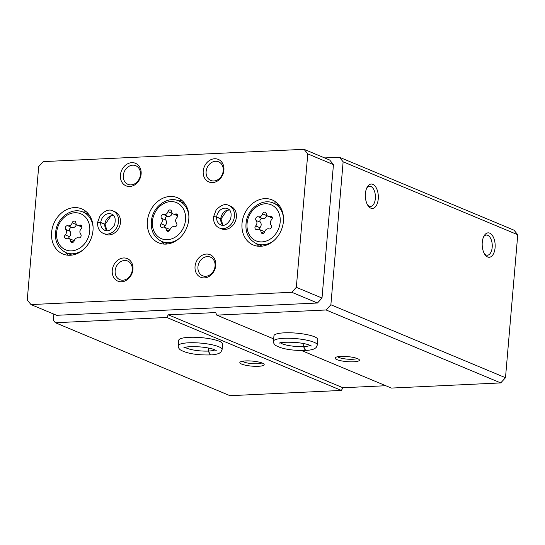<?xml version="1.0" encoding="UTF-8"?>
<svg xmlns="http://www.w3.org/2000/svg" width="545" height="545" viewBox="0 0 545 545"><rect width="100%" height="100%" fill="white"/><g stroke="black" fill="none" stroke-linecap="round" stroke-linejoin="round"><path stroke-width="0.82" d="M301.48 350.51L391.392 388.074L500.719 382.917L505.494 377.712L517.75 234.745L514.017 230.181L339.399 157.233L324.643 157.927M53.832 314.124L53.315 320.222L55.365 322.735L166.763 317.483L168.303 314.799L215.684 312.564L216.774 315.126L326.101 309.976L330.876 304.764L343.132 161.804L339.399 157.233M357.575 358.63A12.222 2.527 -175.1 0 0 345.257 356.45A12.222 2.527 -175.1 0 0 335.373 357.561A12.222 2.527 -175.1 0 0 347.008 361.635A12.222 2.527 -175.1 0 0 359.175 359.605A12.222 2.527 -175.1 0 0 357.575 358.63M273.481 341.265A21.998 4.551 -175.1 0 1 295.785 338.609A21.998 4.551 -175.1 0 1 317.319 345.019L317.79 339.542A21.998 4.551 -175.1 0 0 314.499 336.783A21.998 4.551 -175.1 0 0 290.049 332.784A21.998 4.551 -175.1 0 0 273.951 335.781L273.481 341.265C273.352 342.805 274.04 344.161 275.545 345.346C283.114 349.836 296.058 350.66 305.275 350.455M500.719 382.917L326.101 309.976M273.685 338.901L216.774 315.126M262.363 363.113A12.222 2.527 -175.1 0 0 250.046 360.94A12.222 2.527 -175.1 0 0 240.154 362.05A12.222 2.527 -175.1 0 0 251.797 366.124A12.222 2.527 -175.1 0 0 263.957 364.094A12.222 2.527 -175.1 0 0 262.363 363.113M178.27 345.748A21.998 4.551 -175.1 0 1 200.574 343.098A21.998 4.551 -175.1 0 1 222.101 349.508L222.571 344.031A21.998 4.551 -175.1 0 0 219.281 341.272A21.998 4.551 -175.1 0 0 194.838 337.273A21.998 4.551 -175.1 0 0 178.74 340.271L178.27 345.748C178.14 347.294 178.828 348.65 180.327 349.836C187.896 354.325 200.846 355.149 210.063 354.938L208.36 351.062L208.619 348.071M55.365 322.735L229.983 395.684L341.381 390.431L166.763 317.483M495.092 247.743A12.222 6.486 87.3 0 0 491.685 234.623A12.222 6.486 87.3 0 0 484.171 235.726A12.222 6.486 87.3 0 0 485.07 254.774A12.222 6.486 87.3 0 0 495.092 247.743M378.25 198.932A12.222 6.486 87.3 0 0 374.844 185.811A12.222 6.486 87.3 0 0 367.33 186.915A12.222 6.486 87.3 0 0 368.229 205.962A12.222 6.486 87.3 0 0 378.25 198.932M517.75 234.745L343.132 161.804M505.494 377.712L330.876 304.764M341.381 390.431L342.921 387.747L385.771 385.724M342.921 387.747L168.303 314.799M367.643 205.063A10.103 5.361 87.3 0 0 370.518 206.426A10.103 5.361 87.3 0 0 375.348 198.55A10.103 5.361 87.3 0 0 369.565 186.24A10.103 5.361 87.3 0 0 366.833 187.868M484.478 253.875A10.103 5.361 87.3 0 0 487.353 255.237A10.103 5.361 87.3 0 0 492.19 247.362A10.103 5.361 87.3 0 0 486.406 235.052A10.103 5.361 87.3 0 0 483.667 236.68M337.641 356.764A10.103 2.091 -175.1 0 0 347.226 359.135A10.103 2.091 -175.1 0 0 357.07 358.433M242.43 361.253A10.103 2.091 -175.1 0 0 252.008 363.624A10.103 2.091 -175.1 0 0 261.859 362.922M255.659 225.923A2.2 1.805 -67.3 0 0 255.959 229.452A2.2 1.805 -67.3 0 0 257.165 229.452A3.849 3.161 -67.3 0 1 259.27 229.452A3.849 3.161 -67.3 0 1 261.035 231.986A2.2 1.805 -67.3 0 0 262.036 233.437A2.2 1.805 -67.3 0 0 264.659 231.816A3.849 3.161 -67.3 0 1 268.992 228.893A2.2 1.805 -67.3 0 0 271.226 227.81A2.2 1.805 -67.3 0 0 271.117 225.201A3.849 3.161 -67.3 0 1 271.58 219.744A2.2 1.805 -67.3 0 0 271.287 216.215A2.2 1.805 -67.3 0 0 270.082 216.215A3.849 3.161 -67.3 0 1 267.97 216.215A3.849 3.161 -67.3 0 1 266.212 213.681A2.2 1.805 -67.3 0 0 265.204 212.23A2.2 1.805 -67.3 0 0 262.588 213.851A3.849 3.161 -67.3 0 1 258.248 216.774A2.2 1.805 -67.3 0 0 256.021 217.857A2.2 1.805 -67.3 0 0 256.13 220.473A3.849 3.161 -67.3 0 1 255.659 225.923L259.897 227.694A3.849 3.161 -67.3 0 0 260.367 222.237L256.13 220.473M65.237 234.902A2.2 1.805 -67.3 0 0 65.529 238.431A2.2 1.805 -67.3 0 0 66.735 238.431A3.849 3.161 -67.3 0 1 68.847 238.431A3.849 3.161 -67.3 0 1 70.605 240.965A2.2 1.805 -67.3 0 0 71.613 242.409A2.2 1.805 -67.3 0 0 74.229 240.795A3.849 3.161 -67.3 0 1 78.569 237.872A2.2 1.805 -67.3 0 0 80.796 236.789A2.2 1.805 -67.3 0 0 80.687 234.173A3.849 3.161 -67.3 0 1 81.157 228.716A2.2 1.805 -67.3 0 0 80.858 225.194A2.2 1.805 -67.3 0 0 79.652 225.194A3.849 3.161 -67.3 0 1 77.547 225.194A3.849 3.161 -67.3 0 1 75.782 222.66A2.2 1.805 -67.3 0 0 74.781 221.209A2.2 1.805 -67.3 0 0 72.158 222.83A3.849 3.161 -67.3 0 1 67.825 225.753A2.2 1.805 -67.3 0 0 65.591 226.836A2.2 1.805 -67.3 0 0 65.7 229.445A3.849 3.161 -67.3 0 1 65.237 234.902L69.474 236.673A3.849 3.161 -67.3 0 0 69.937 231.216L65.7 229.445M161.02 223.743A2.2 1.805 -67.3 0 0 161.313 227.272A2.2 1.805 -67.3 0 0 162.519 227.272A3.849 3.161 -67.3 0 1 164.631 227.272A3.849 3.161 -67.3 0 1 166.389 229.806A2.2 1.805 -67.3 0 0 167.397 231.25A2.2 1.805 -67.3 0 0 170.013 229.636A3.849 3.161 -67.3 0 1 174.352 226.713A2.2 1.805 -67.3 0 0 176.58 225.63A2.2 1.805 -67.3 0 0 176.471 223.014A3.849 3.161 -67.3 0 1 176.941 217.557A2.2 1.805 -67.3 0 0 176.648 214.028A2.2 1.805 -67.3 0 0 175.442 214.035A3.849 3.161 -67.3 0 1 173.33 214.035A3.849 3.161 -67.3 0 1 171.573 211.501A2.2 1.805 -67.3 0 0 170.565 210.05A2.2 1.805 -67.3 0 0 167.949 211.671A3.849 3.161 -67.3 0 1 163.609 214.587A2.2 1.805 -67.3 0 0 161.381 215.67A2.2 1.805 -67.3 0 0 161.49 218.286A3.849 3.161 -67.3 0 1 161.02 223.743L165.258 225.514A3.849 3.161 -67.3 0 0 165.721 220.057L161.49 218.286M38.688 166.572L27.25 300.002L30.983 304.573L291.779 292.284L296.33 287.324L307.768 153.888L304.042 149.316L43.239 161.613L38.688 166.572M291.779 292.284L317.463 303.006L56.66 315.303L30.983 304.573M317.463 303.006L322.006 298.047L296.33 287.324M322.006 298.047L333.451 164.617L307.768 153.888M333.451 164.617L329.718 160.046L304.042 149.316M92.997 230.46A24.443 20.097 -67.3 0 0 81.716 208.878A24.443 20.097 -67.3 0 0 53.757 223.688A24.443 20.097 -67.3 0 0 62.873 253.99A24.443 20.097 -67.3 0 0 92.997 230.46M283.42 221.481A24.443 20.097 -67.3 0 0 272.146 199.906A24.443 20.097 -67.3 0 0 244.18 214.71A24.443 20.097 -67.3 0 0 253.302 245.012A24.443 20.097 -67.3 0 0 283.42 221.481M188.781 219.301A24.443 20.097 -67.3 0 0 177.507 197.719A24.443 20.097 -67.3 0 0 149.541 212.53A24.443 20.097 -67.3 0 0 158.663 242.832A24.443 20.097 -67.3 0 0 188.781 219.301M112.91 210.929A12.222 10.048 -67.3 0 1 117.475 226.073A12.222 10.048 -67.3 0 1 103.489 233.478L105.417 234.282A12.222 10.048 -67.3 0 0 120.472 222.517A12.222 10.048 -67.3 0 0 114.838 211.733L112.91 210.929C109.443 208.912 105.212 210.397 100.232 215.37L97.609 222.333M228.825 205.465A12.222 10.048 -67.3 0 1 233.383 220.609A12.222 10.048 -67.3 0 1 219.403 228.014L221.325 228.818A12.222 10.048 -67.3 0 0 236.387 217.053A12.222 10.048 -67.3 0 0 230.746 206.269L228.825 205.465C225.351 203.448 221.127 204.934 216.147 209.907L213.517 216.869M132.946 269.394A12.222 10.048 -67.3 0 0 118.306 259.808A12.222 10.048 -67.3 0 0 116.541 280.443A12.222 10.048 -67.3 0 0 132.946 269.394M215.745 265.49A12.222 10.048 -67.3 0 0 201.105 255.905A12.222 10.048 -67.3 0 0 199.334 276.54A12.222 10.048 -67.3 0 0 215.745 265.49M141.121 174.087A12.222 10.048 -67.3 0 0 126.481 164.501A12.222 10.048 -67.3 0 0 124.71 185.137A12.222 10.048 -67.3 0 0 141.121 174.087M223.913 170.183A12.222 10.048 -67.3 0 0 209.273 160.598A12.222 10.048 -67.3 0 0 207.502 181.233A12.222 10.048 -67.3 0 0 223.913 170.183M223.232 170.728A10.103 8.304 -67.3 0 0 218.572 161.811A10.103 8.304 -67.3 0 0 207.011 167.935A10.103 8.304 -67.3 0 0 210.779 180.456A10.103 8.304 -67.3 0 0 223.232 170.728M140.44 174.632A10.103 8.304 -67.3 0 0 135.78 165.714A10.103 8.304 -67.3 0 0 124.219 171.832A10.103 8.304 -67.3 0 0 127.986 184.36A10.103 8.304 -67.3 0 0 140.44 174.632M215.064 266.042A10.103 8.304 -67.3 0 0 210.397 257.117A10.103 8.304 -67.3 0 0 198.836 263.242A10.103 8.304 -67.3 0 0 202.611 275.763A10.103 8.304 -67.3 0 0 215.064 266.042M132.265 269.945A10.103 8.304 -67.3 0 0 127.605 261.021A10.103 8.304 -67.3 0 0 116.044 267.145A10.103 8.304 -67.3 0 0 119.818 279.667A10.103 8.304 -67.3 0 0 132.265 269.945M182.268 200.751A24.443 20.097 -67.3 0 0 178.753 200.894C168.248 196.05 154.215 205.451 151.762 218.538C149.977 229.438 153.315 237.089 161.783 241.483A21.998 18.087 -67.3 0 0 179.428 238.267M161.79 241.49A24.443 20.097 -67.3 0 0 164.168 244.092M276.915 202.931A24.443 20.097 -67.3 0 0 273.392 203.074C262.888 198.237 248.854 207.631 246.401 220.718C244.616 231.625 247.961 239.275 256.429 243.669A24.443 20.097 -67.3 0 0 258.807 246.279M86.485 211.91A24.443 20.097 -67.3 0 0 82.963 212.053M93.066 226.863A21.998 18.087 -67.3 0 0 82.956 212.046C72.465 207.209 58.431 216.61 55.971 229.697C54.193 240.604 57.532 248.248 65.999 252.648A24.443 20.097 -67.3 0 0 68.377 255.251M172.261 213.218A2.2 1.805 -67.3 0 0 172.186 213.436A3.849 3.161 -67.3 0 1 167.846 216.358A2.2 1.805 -67.3 0 0 165.612 217.441A2.2 1.805 -67.3 0 0 165.721 220.057M173.33 214.035L177.568 215.806A3.849 3.161 -67.3 0 0 177.67 215.84M169.938 229.861A3.849 3.161 -67.3 0 0 168.868 229.036L164.631 227.272M165.258 225.514A2.2 1.805 -67.3 0 0 164.529 227.231M76.477 224.377A2.2 1.805 -67.3 0 0 76.395 224.601A3.849 3.161 -67.3 0 1 72.063 227.517A2.2 1.805 -67.3 0 0 69.828 228.6A2.2 1.805 -67.3 0 0 69.937 231.216M77.547 225.194L81.784 226.965A3.849 3.161 -67.3 0 0 81.879 226.999M74.154 241.019A3.849 3.161 -67.3 0 0 73.085 240.195L68.847 238.431M69.474 236.673A2.2 1.805 -67.3 0 0 68.745 238.39M266.9 215.398A2.2 1.805 -67.3 0 0 266.825 215.622A3.849 3.161 -67.3 0 1 262.486 218.545A2.2 1.805 -67.3 0 0 260.258 219.628A2.2 1.805 -67.3 0 0 260.367 222.237M267.97 216.215L272.207 217.986A3.849 3.161 -67.3 0 0 272.309 218.027M264.577 232.041A3.849 3.161 -67.3 0 0 263.507 231.223L259.27 229.452M259.897 227.694A2.2 1.805 -67.3 0 0 259.175 229.411M220.991 219.076L216.658 217.135C214.539 216.74 213.565 216.828 213.749 217.394M229.336 209.873A8.802 7.235 -67.3 0 0 220.773 218.756L221.004 218.961M220.773 218.756L216.665 217.039C214.546 216.569 213.585 216.576 213.776 217.06M105.083 224.54L100.743 222.598C98.625 222.203 97.657 222.292 97.841 222.857M113.421 215.336A8.802 7.235 -67.3 0 0 104.865 224.22L105.09 224.424M104.865 224.22L100.75 222.503C98.638 222.033 97.678 222.04 97.868 222.523M303.831 343.582L303.572 346.579L305.275 350.449M303.912 343.595L303.654 346.572L305.595 350.435C309.492 350.278 312.489 349.699 314.588 348.691L316.141 347.56L317.319 345.019M208.701 348.085L208.442 351.062L210.384 354.924C214.28 354.768 217.278 354.189 219.376 353.18L220.929 352.043L222.101 349.508M280.178 222.053A19.552 16.078 -67.3 0 0 256.756 206.719A19.552 16.078 -67.3 0 0 253.929 239.732A19.552 16.078 -67.3 0 0 280.178 222.053M89.755 231.032A19.552 16.078 -67.3 0 0 66.333 215.691A19.552 16.078 -67.3 0 0 63.499 248.711A19.552 16.078 -67.3 0 0 89.755 231.032M185.538 219.873A19.552 16.078 -67.3 0 0 162.117 204.532A19.552 16.078 -67.3 0 0 159.283 237.552A19.552 16.078 -67.3 0 0 185.538 219.873M188.849 215.704A21.998 18.087 -67.3 0 0 178.746 200.887L184.646 203.353M283.495 217.884A21.998 18.087 -67.3 0 0 273.386 203.074L279.285 205.54M262.329 246.136L256.429 243.669A21.998 18.087 -67.3 0 0 274.067 240.447M71.899 255.108L65.999 252.648A21.998 18.087 -67.3 0 0 83.637 249.426M167.846 216.358L163.609 214.587M172.186 213.436L167.949 211.671M177.493 214.887L175.442 214.035M169.134 230.951L166.389 229.806M72.063 227.517L67.825 225.753M76.395 224.601L72.158 222.83M81.709 226.052L79.652 225.194M73.35 242.109L70.605 240.965M262.486 218.545L258.248 216.774M266.825 215.622L262.588 213.851M272.132 217.073L270.082 216.215M263.78 233.131L261.035 231.986M220.766 218.852A8.802 7.235 -67.3 0 0 222.898 225.283M216.658 217.135A8.802 7.235 -67.3 0 0 220.718 224.86C223.995 226.407 227.265 224.574 230.535 219.342C231.87 213.388 230.862 209.811 227.503 208.619A8.802 7.235 -67.3 0 0 216.665 217.039M104.851 224.315A8.802 7.235 -67.3 0 0 106.983 230.746M100.743 222.598A8.802 7.235 -67.3 0 0 104.81 230.324C108.087 231.87 111.357 230.038 114.62 224.806C115.956 218.852 114.947 215.275 111.589 214.083A8.802 7.235 -67.3 0 0 100.75 222.503M303.654 346.572A15.642 3.236 -175.1 0 0 310.214 345.366M280.416 342.812A15.642 3.236 -175.1 0 0 303.572 346.579M208.442 351.062A15.642 3.236 -175.1 0 0 215.003 349.856M185.205 347.301A15.642 3.236 -175.1 0 0 208.36 351.062M167.683 243.949L161.783 241.483M88.862 214.512L82.956 212.046M221.018 219.083L222.953 225.283M229.377 209.914L226.856 210.465L221.032 218.961M219.403 228.014C215.343 226.121 213.374 222.503 213.497 217.169M105.11 224.547L107.045 230.746M113.462 215.377L110.948 215.929L105.117 224.431M103.489 233.478C99.435 231.584 97.466 227.967 97.582 222.633M311.44 346.021L308.858 344.856C305.377 343.718 300.813 342.907 295.165 342.403C285.709 342.008 280.348 342.287 279.088 343.255L279.095 343.255M216.229 350.51L213.647 349.345C210.166 348.207 205.601 347.39 199.954 346.892C190.498 346.497 185.137 346.777 183.876 347.744L183.883 347.744"/></g></svg>

